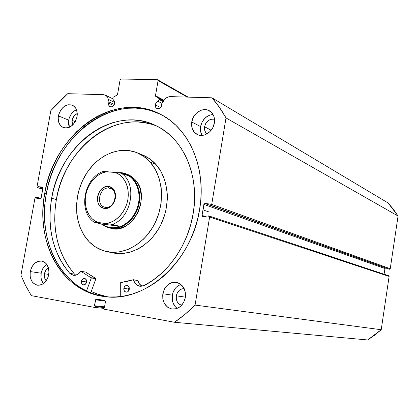 <?xml version="1.0" encoding="UTF-8"?>
<svg xmlns="http://www.w3.org/2000/svg" width="419" height="419" viewBox="0 0 419 419"><rect width="100%" height="100%" fill="white"/><g stroke="black" fill="none" stroke-linecap="round" stroke-linejoin="round"><path stroke-width="0.63" d="M37.459 187.649L42.748 189.163L37.448 187.644L37.029 186.722L50.856 110.585L67.763 93.673L103.425 94.694L106.091 95.558L107.814 97.522L109.008 101.948L108.589 104.598L109.401 106.279L110.962 106.96L112.748 106.405L113.758 105.42L114.623 103.399C114.843 101.744 114.382 100.576 113.245 99.89L112.863 97.737L113.245 99.89L114.45 101.278L114.623 103.399C113.774 106.164 112.25 107.274 110.056 106.74C108.867 106.07 108.385 104.886 108.605 103.189L113.633 105.583L108.605 103.189L109.008 101.948L114.298 104.483L109.008 101.948L107.824 97.538L106.688 96.035L105.179 95.066L103.425 94.694L67.763 93.673L59.016 101.738L50.856 110.585L37.029 186.722L37.537 187.66L38.009 187.707L38.197 186.665L42.869 187.398L41.182 197.81L40.35 198.611L36.113 198.145L36.301 197.098L35.568 197.087L35.007 197.847L20.95 275.225L25.7 285.753L31.331 295.657L94.348 307.373L95.26 306.572L95.375 305.917L94.474 305.75L95.841 299.213L104.86 300.549L105.457 301.633L104.42 307.588L103.509 307.42L103.393 308.452L103.991 309.17L174.493 322.274L185.062 314.287L195.071 305.084L209.626 217.032L209.49 216.304L208.929 215.947L208.327 215.879L208.128 217.068L202.733 216.471L202.178 216.12L202.042 215.397L204.231 203.723L210.286 204.043L210.087 205.226L210.689 205.289L211.349 205.059L211.715 204.388L226.003 117.938L219.43 107.348L211.962 97.81L170.481 96.621L168.438 96.894L166.448 97.805L164.667 99.282L161.786 103.739L161.755 105.038C160.838 107.966 159.189 109.097 156.806 108.442C155.596 107.72 155.103 106.51 155.318 104.818L160.529 107.51L155.318 104.818L155.48 104.163L156.486 102.414L158.042 101.335L161.975 103.404L158.042 101.335L159.115 99.471L159.147 98.659L155.454 95.925L158.073 80.584L157.45 79.652L120.991 79.034L120.096 79.914L117.451 94.841L113.319 97.103L112.863 97.737L113.319 97.103L117.053 95.281L117.509 94.642L120.096 79.914L120.991 79.034L157.45 79.652L188.183 97.129L157.45 79.652L158.073 80.584L155.465 95.715L163.887 100.22L155.465 95.715L155.711 96.396L163.614 100.612L155.711 96.396L158.979 98.481L159.115 99.471L163.043 101.555L159.115 99.471L158.042 101.335L157.088 101.859L155.664 103.687L155.318 106.269L156.203 108.013L157.266 108.621L158.523 108.668L159.78 108.144L161.263 106.484L161.786 103.739L163.242 101.204C165.107 98.214 167.521 96.684 170.481 96.621L211.962 97.81C217.236 103.823 221.918 110.532 226.003 117.938L398.05 216.021L393.373 209.201L388.083 202.953L211.962 97.81L388.083 202.953L398.05 216.021L390.246 268.736L398.05 216.021L226.003 117.938L211.715 204.388L210.689 205.289L389.576 269.26L390.246 268.736L211.715 204.388L390.246 268.736L389.167 269.208L210.087 205.226L389.167 269.208L210.087 205.226L210.286 204.043L204.886 203.498L385.957 268.06L204.886 203.498L203.87 204.393L384.935 268.537L385.606 268.019L384.935 268.537L384.092 274.225L384.935 268.537L203.87 204.393L202.042 215.397L206.614 216.901L202.042 215.397L202.587 216.44L208.128 217.068L208.327 215.879L209.081 215.979L209.626 217.032L389.11 276.42L388.712 275.76M107.5 296.856L99.141 294.767L91.195 291.556L100.209 295.102L107.5 296.856M102.833 296.27L95.427 294.489L88.33 291.834L81.611 288.345L75.32 284.066L69.517 279.049L64.238 273.35L59.524 267.039L55.413 260.173L51.935 252.819L49.102 245.047L46.938 236.929L45.451 228.533L44.65 219.938L44.54 211.213L45.111 202.429L46.352 193.657L48.264 184.968L50.819 176.436L53.999 168.129L57.78 160.11L62.138 152.448L67.03 145.21L72.424 138.453L78.285 132.242L84.559 126.627L91.195 121.667L98.151 117.409L105.363 113.905L112.774 111.187L120.321 109.291L127.936 108.254L135.547 108.097L143.089 108.83L150.484 110.469L160.66 114.371C114.445 90.771 55.282 135.536 46.352 193.657L44.744 193.201C53.732 134.599 113.628 89.619 159.964 114.015C189.011 127.9 206.871 168.187 199.596 209.537L197.548 219.305L194.683 228.884L191.033 238.181L186.649 247.079L181.574 255.48L175.87 263.3L169.611 270.444L162.86 276.849L155.706 282.443L148.232 287.183L140.512 291.016L132.64 293.923L124.7 295.882L116.77 296.888L108.935 296.951L101.272 296.076L93.856 294.29L86.749 291.629L80.019 288.131L73.723 283.836L67.909 278.808L62.62 273.099L57.906 266.772L53.789 259.885L50.306 252.516L47.473 244.722L45.31 236.583L43.827 228.172L43.026 219.551L42.916 210.804L43.492 201.995L44.744 193.201L46.656 184.491L49.217 175.938L52.406 167.605L56.198 159.566L60.561 151.888L65.464 144.623L70.874 137.851L76.74 131.618L83.025 125.988L89.676 121.012L96.642 116.744L103.87 113.224L111.292 110.496L118.849 108.594L126.48 107.552L134.101 107.39L141.653 108.118L149.064 109.757L156.25 112.297L163.143 115.728L169.664 120.038L175.744 125.187L181.312 131.142L186.308 137.851L190.661 145.257L194.322 153.281L197.239 161.854L199.371 170.879L200.691 180.264L201.172 189.907L200.806 199.701L199.596 209.537C191.802 262.221 144.55 303.199 104.341 296.537C61.368 291.708 35.091 241.533 44.744 193.201L46.352 193.657C36.82 241.554 62.63 291.31 105.122 296.631M41.172 273.214C40.528 277.32 41.266 280.798 43.393 283.653L41.523 280.018L41.052 277.839L41.172 273.214L30.257 271.564L41.172 273.214L42.675 268.82L43.875 266.924L46.682 264.258C43.801 266.269 41.968 269.255 41.172 273.214M48.751 274.66C46.933 281.751 43.209 285.276 37.584 285.229C31.933 283.673 29.492 279.117 30.257 271.564L31.781 267.097L34.463 263.535L37.914 261.409L41.607 261.053L44.995 262.53L46.404 263.902L48.384 267.657L48.997 272.261L48.148 277.001L45.964 281.144L42.785 284.045L39.114 285.266L35.505 284.632L32.514 282.244L31.399 280.505L30.121 276.268L30.257 271.564C32.127 264.352 35.94 260.854 41.696 261.068C47.143 262.723 49.494 267.254 48.751 274.66M177.101 308.353L175.393 306.813L172.963 302.686L172.324 300.266L172.324 295.149C173.44 289.728 176.273 286.125 180.835 284.339L177.075 286.491L175.378 288.241L172.958 292.651L172.324 295.149L162.823 293.761C164.861 285.774 169.381 281.966 176.378 282.327C183.014 284.281 186.005 289.346 185.35 297.532L183.622 302.528L180.427 306.467L176.252 308.73L171.764 308.986L167.637 307.211L164.499 303.691L162.813 298.972L162.823 293.761L164.52 288.832L167.652 284.93L171.759 282.636L176.226 282.306L180.385 284.003L183.585 287.492L185.334 292.242L185.35 297.532C183.412 305.283 179.065 309.133 172.314 309.07C165.316 307.31 162.153 302.204 162.823 293.761L172.324 295.149C171.601 300.837 173.22 305.257 177.185 308.415M68.7 120.164L69.36 127.313L68.606 124.579L68.7 120.164L58.414 115.89L68.7 120.164L69.276 117.938L71.377 113.874L74.467 110.82L76.478 109.731C72.398 111.637 69.805 115.115 68.7 120.164M77.044 116.744C74.509 125.244 69.936 128.848 63.321 127.559C59.294 125.532 57.66 121.646 58.414 115.89L59 113.628L61.132 109.49L64.259 106.379L67.915 104.76L71.549 104.897L73.184 105.63L75.776 108.291L76.625 110.124L77.274 114.429L77.044 116.744L75.514 121.227L72.786 124.951L69.282 127.345L65.553 128.046L62.159 126.962L60.755 125.794L58.791 122.437L58.178 118.168L58.414 115.89C60.996 107.28 65.647 103.713 72.367 105.2C76.216 107.269 77.772 111.119 77.044 116.744M200.565 126.575C200.052 129.906 200.575 132.86 202.147 135.426L200.596 131.435L200.565 126.575L191.755 121.992L200.565 126.575L202.209 121.793L205.284 117.818L209.332 115.23L213.02 114.439C206.483 115.314 202.33 119.357 200.565 126.575M214.371 123.024C213.177 131.723 203.561 138.04 197.139 134.478C192.829 131.964 191.033 127.805 191.755 121.992L193.426 117.121L196.548 113.057L200.654 110.412L202.89 109.762L207.305 109.925L211.082 112.009L213.643 115.712L214.329 118.006L214.371 123.024L212.669 127.968L209.484 132.069L205.315 134.688L203.058 135.311L198.648 135.07L194.919 132.928L192.431 129.214L191.546 124.501L191.755 121.992C192.965 113.172 202.901 106.777 209.395 110.784C213.402 113.35 215.062 117.43 214.371 123.024M206.928 133.923C204.938 132.189 204.153 129.801 204.566 126.768L211.181 130.236L204.566 126.768C206.206 121.091 209.521 118.603 214.512 119.3L212.988 119.038L210.17 119.53L207.583 121.175L205.619 123.715L204.566 126.768L204.587 129.874L205.682 132.566L206.928 133.923M72.566 125.166L72.01 120.326L75.268 121.683L72.01 120.326C72.765 116.948 74.514 114.696 77.264 113.565L74.645 115.235L72.377 118.902L71.869 121.756L72.566 125.166M181.663 305.278C177.656 303.895 175.87 300.742 176.31 295.819L185.408 297.15L176.31 295.819C177.441 291.153 180.065 288.743 184.182 288.602L181.935 288.859L179.348 290.288L177.373 292.729L176.31 295.819L176.31 299.082L177.384 302.036L179.369 304.236L181.663 305.278M46.216 280.803C44.613 278.975 44.026 276.629 44.461 273.764L48.798 274.414L44.461 273.764C45.032 270.999 46.352 269.008 48.421 267.783L46.19 269.747L44.461 273.764L44.686 278.106L46.216 280.803M42.748 189.158L37.537 187.66L42.764 189.074L38.009 187.707L38.197 186.665L42.529 187.11L42.953 188.037L38.197 186.665L42.953 188.037L41.182 197.81L40.35 198.611L36.113 198.145L36.301 197.098L40.926 198.355L35.835 197.05L35.007 197.847L20.95 275.225L25.7 285.753L31.331 295.657L94.395 307.384L95.26 306.572L103.503 307.452L95.26 306.572L95.375 305.917L104.541 306.902L94.474 305.75L104.551 306.839L94.474 305.75L95.506 299.836L96.386 299.03L104.86 300.549L105.457 301.633L104.42 307.588L103.509 307.42L104.436 307.52L103.509 307.42L103.399 308.08L103.991 309.17L174.493 322.274L367.652 339.966L374.654 335.2L381.222 329.722L389.11 276.42L381.222 329.722L195.071 305.084L209.626 217.032L389.11 276.42L388.722 275.765L209.097 215.984M187.178 97.098L158.073 80.584L187.178 97.098M95.506 299.836L105.389 301.01L95.506 299.836M94.443 307.384L103.378 308.321L94.401 307.384M195.071 305.084C188.581 311.616 181.726 317.351 174.493 322.274L367.652 339.966L381.222 329.722L195.071 305.084M163.452 100.864L158.979 98.481L163.452 100.864M108.5 99.45L114.686 102.435L108.5 99.45M126.459 173.985L131.027 176.111L135.332 179.871L131.927 176.729L128.005 174.54M150.128 162.085C162.897 176.289 165.227 202.241 155.145 222.808C145.136 243.429 124.459 255.391 106.887 251.63C98.701 249.834 91.887 245.508 86.434 238.657C73.864 222.667 73.466 195.673 85.099 175.718C96.637 155.711 118.949 145.346 137.029 152.71C141.978 154.731 146.341 157.858 150.128 162.085L155.915 164.395L150.128 162.085L155.276 169.349L159 177.923L161.132 187.471L161.561 192.494L161.121 202.77L158.963 212.999L155.177 222.751L152.72 227.318L146.812 235.598L143.424 239.228L135.966 245.283L127.858 249.556L119.446 251.892L111.061 252.228L103.037 250.593L95.673 247.074L89.237 241.847L83.952 235.127L79.987 227.182L77.478 218.325L76.792 213.648L76.583 204.027L77.913 194.316L79.139 189.54L82.663 180.348L87.508 171.9L93.516 164.505L96.889 161.289L104.231 155.962L112.161 152.296L120.384 150.442L128.607 150.5L136.505 152.5L143.78 156.402L150.128 162.085M106.892 251.636L113.093 252.919C130.55 256.653 151.06 244.843 160.969 224.464C170.952 204.132 168.611 178.468 155.915 164.395L149.609 158.764L142.879 155.093M107.971 296.888L99.376 294.793L91.211 291.514L96.768 293.887L107.971 296.888M113.193 252.94L121.379 253.6L129.759 252.28L137.998 249.012L141.957 246.671L149.353 240.689L152.71 237.102L158.565 228.921L160.996 224.406L164.746 214.769L166.018 209.746L167.301 199.554L167.296 194.495L166.867 189.524L164.74 180.076L161.037 171.591L155.915 164.395C152.155 160.21 147.813 157.115 142.9 155.098L137.029 152.71M110.794 228.303L114.151 228.826L118.708 228.57L125.475 226.181L129.68 223.332L133.441 219.598L137.919 212.658L140.643 204.682L141.371 196.38L140.046 188.508L138.076 183.847L135.332 179.871C151.751 196.773 132.079 235.253 110.82 228.308M108.935 188.089C99.041 186.67 95.522 206.635 105.572 207.305L104.525 208.395C93.091 207.615 97.098 184.91 108.359 186.513L108.935 188.089L111.485 188.911L108.935 188.089L110.255 188.361C119.195 190.687 114.717 208.851 105.572 207.305L104.546 207.106C95.448 205.001 99.685 186.706 108.935 188.089L108.359 186.513L104.823 187.015L103.116 187.874L100.162 190.635L98.161 194.421L97.617 196.527L97.554 200.759L98.036 202.728L98.837 204.503L101.283 207.185L104.525 208.395L106.3 208.379L108.081 207.944L111.396 205.876L113.968 202.513L115.387 198.37L115.435 194.086L114.937 192.101L114.109 190.331L111.622 187.67L108.359 186.513C119.934 187.042 115.901 210.228 104.525 208.395L105.572 207.305C115.56 208.903 119.096 188.571 108.935 188.089M120.986 172.654L120.625 173.016L120.986 172.654L125.637 173.67C136.311 177.394 142.324 191.907 138.626 205.787C135.049 219.697 122.563 229.816 111.297 228.287C123.422 229.979 136.751 218.027 139.265 202.833C141.962 187.66 133.179 173.529 120.986 172.654L117.823 172.654L120.986 172.654M111.093 227.753L111.297 228.287L112.994 228.716L109.118 227.878L102.723 224.867L108.05 227.575L111.297 228.287L111.093 227.753L106.253 226.496L101.12 223.945L93.956 222.112L110.6 224.092L119.153 226.176L115.45 227.648L111.093 227.753C122.18 229.251 134.457 219.284 137.977 205.598C141.612 191.939 135.688 177.666 125.187 174.011L124.993 173.943C135.567 177.483 141.606 191.755 138.008 205.472C134.536 219.216 122.217 229.261 111.093 227.753L106.253 226.496L101.12 223.945L119.153 226.176L115.45 227.648L113.345 227.873L108.893 227.334M120.211 172.984L124.831 173.88L127.921 175.619L121.201 173.215C137.731 183.077 131.728 218.126 112.287 224.401L119.153 226.176L101.12 223.945L93.956 222.112L97.994 222.484L94.752 220.839L91.871 218.509L89.436 215.576L87.508 212.119L86.146 208.243L85.382 204.069L85.235 199.706L85.706 195.291L86.785 190.938L88.44 186.774L90.619 182.92L93.269 179.484L96.312 176.567L99.664 174.252L103.231 172.607L106.903 171.69L120.421 173.026L127.921 175.619L124.799 173.869L120.211 172.984M103.006 171.664L114.906 172.371L118.216 173.895L121.191 176.127L123.736 179.013L125.779 182.459L127.245 186.376L128.094 190.635L128.293 195.107L127.832 199.664L126.727 204.153L125.009 208.442L122.736 212.396L119.975 215.89L116.817 218.818L113.36 221.101L109.71 222.662L105.981 223.468L97.994 222.484C91.63 220.666 83.219 210.291 85.706 195.291C88.529 180.327 100.183 172.146 106.903 171.69L102.833 171.554C83.9 178.295 77.913 211.286 93.945 222.096M105.981 223.468L112.287 224.401C131.728 218.126 137.731 183.077 121.201 173.215L114.906 172.371C121.316 173.895 130.304 184.119 127.832 199.664C124.941 215.172 112.721 223.306 105.981 223.468M142.072 286.229C139.977 285.082 138.579 283.192 137.877 280.568L133.294 279.724L120.698 282.563L120.719 296.505L120.698 282.563L127.004 281.495L133.352 279.719L135.028 283.218L137.61 285.507L140.821 286.334L144.152 285.559L152.998 280.17L161.352 273.487L169.051 265.604L175.954 256.653L181.919 246.801L186.837 236.216L190.603 225.097L193.159 213.653C188.189 244.644 168.428 273.198 144.152 285.559L139.826 286.25C136.625 285.601 134.509 283.464 133.478 279.845L137.877 280.568L139.422 283.914L141.994 286.187M129.282 289.262C128.785 291.215 127.706 292.179 126.051 292.143C124.401 291.692 123.663 290.425 123.846 288.345L128.303 288.995L128.492 291.048L129.282 289.262L129.141 287.329L128.125 285.899L126.585 285.449L125.04 286.13L124.008 287.706L123.83 289.649L124.574 291.315L125.983 292.132L127.596 291.828L128.502 291.037L128.303 288.995L123.846 288.345C124.343 286.376 125.433 285.418 127.098 285.47C128.733 285.931 129.461 287.193 129.282 289.262M86.55 282.071C86.063 283.972 85.036 284.904 83.481 284.873C81.93 284.443 81.249 283.223 81.438 281.212L86.099 281.898L86.11 283.328L86.099 281.898L81.438 281.212L81.784 283.616L83.423 284.868L85.397 284.229L86.55 282.071L86.199 279.662L84.554 278.415L82.585 279.059L81.438 281.212C81.93 279.3 82.957 278.368 84.528 278.415C86.063 278.85 86.733 280.07 86.55 282.071M51.642 198.26C59.807 145.115 113.586 104.425 155.669 125.506C183.003 137.835 199.947 175.283 193.159 213.653L194.264 204.708L194.61 195.793L194.18 187.01L192.997 178.457L191.074 170.219L188.44 162.394L185.13 155.051L181.186 148.263L176.661 142.104L171.601 136.625L166.076 131.87L160.142 127.879L153.862 124.684L147.31 122.301L140.548 120.745L133.651 120.012L126.674 120.096L119.698 120.991L112.774 122.678L105.965 125.124L99.334 128.298L92.939 132.168L86.827 136.694L81.056 141.826L75.661 147.514L70.685 153.71L66.176 160.351L62.164 167.391L58.681 174.765L55.748 182.406L53.396 190.263L51.642 198.26L56.355 199.559L51.642 198.26L50.285 208.699L49.976 219.132L50.72 229.403L52.522 239.369L55.366 248.891L59.22 257.826L64.049 266.034L69.795 273.377C52.894 253.05 46.844 228.009 51.642 198.26M157.727 126.538C116.021 107.709 64.343 147.802 56.355 199.559C51.605 229.083 57.654 253.935 74.498 274.115L68.774 266.83L63.96 258.685L60.111 249.818L57.272 240.365L55.47 230.466L54.716 220.274L55.015 209.924L56.355 199.559L58.094 191.624L60.425 183.831L63.337 176.247L66.799 168.93L70.785 161.949L75.268 155.36L80.212 149.216L85.576 143.576L91.321 138.49L97.402 134.007L103.76 130.173L110.359 127.03L117.131 124.611L124.019 122.95L130.964 122.07L137.903 121.992L144.77 122.73L151.495 124.286M204.451 210.401L208.384 211.747L204.451 210.401M90.724 292.839L95.941 278.682L91.326 277.959L86.529 290.996L91.326 277.959L95.941 278.682L90.724 292.839M80.919 271.282L80.773 271.36C78.746 274.298 76.274 275.613 73.367 275.299L69.795 273.377L72.377 275.058L75.389 275.267L78.348 273.968L80.925 271.287L91.326 277.959L80.972 271.308L85.628 272.072L95.941 278.682L91.258 277.724L95.867 278.441L85.628 272.072L80.919 271.282L85.513 272.057M75.797 275.178L74.503 274.12L69.795 273.377L74.503 274.12L75.708 275.121M86.544 280.646L86.099 281.898L86.544 280.646M129.094 287.209L128.303 288.995L129.094 287.209M137.694 280.452L133.42 279.745M105.462 95.192L113.041 98.884M124.831 173.88L125.187 174.011M133.357 279.719L137.757 280.447"/></g></svg>
